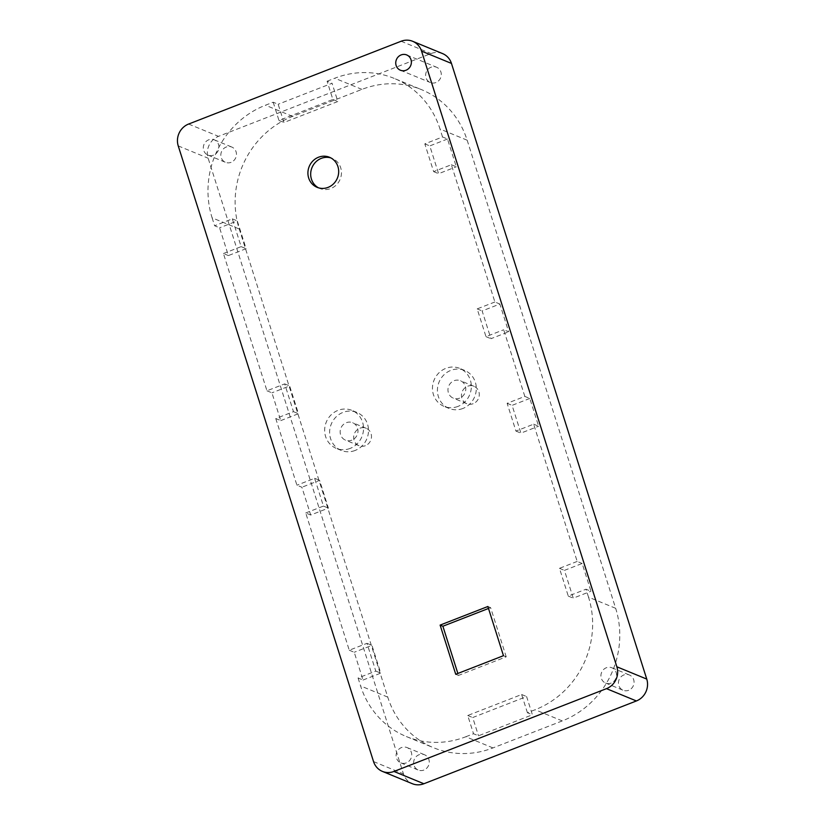 <?xml version="1.0" encoding="UTF-8"?>
<svg xmlns="http://www.w3.org/2000/svg" width="825" height="825" viewBox="0 0 825 825"><rect width="100%" height="100%" fill="white"/><g stroke="black" fill="none" stroke-linecap="round" stroke-linejoin="round"><path stroke-width="0.62" stroke-dasharray="4.12 3.09" d="M442.571 53.594A17.119 16.046 -67.6 0 0 431.032 53.553L218.512 136.352A17.119 16.046 -67.6 0 0 208.137 158.214L403.446 773.881A17.119 16.046 112.4 0 0 412.335 783.709M467.167 140.209L615.656 608.303A88.141 82.613 112.4 0 1 562.268 720.916L492.968 747.914A88.141 82.613 112.4 0 1 433.507 747.718A88.141 82.613 112.4 0 1 387.74 697.094L239.25 228.999A88.141 82.613 112.4 0 1 292.638 116.387L361.938 89.389A88.141 82.613 112.4 0 1 421.389 89.595A88.141 82.613 112.4 0 1 467.167 140.209L440.024 129.04A88.141 82.613 112.4 0 0 394.247 78.427L421.389 89.595M423.864 770.076A8.26 7.745 112.4 0 1 418.296 770.055A8.26 7.745 112.4 0 1 414.274 759.474A8.26 7.745 112.4 0 1 424.576 754.772A8.26 7.745 112.4 0 1 429.248 762.444A8.26 7.745 112.4 0 1 423.864 770.076M628.681 690.278A8.26 7.745 112.4 0 1 623.112 690.257A8.26 7.745 112.4 0 1 619.09 679.676A8.26 7.745 112.4 0 1 629.393 674.984A8.26 7.745 112.4 0 1 634.064 682.646A8.26 7.745 112.4 0 1 628.681 690.278M435.899 82.541A8.26 7.745 112.4 0 1 430.33 82.531A8.26 7.745 112.4 0 1 426.308 71.94A8.26 7.745 112.4 0 1 436.611 67.248A8.26 7.745 112.4 0 1 441.282 74.91A8.26 7.745 112.4 0 1 435.899 82.541M231.083 162.339A8.26 7.745 112.4 0 1 225.503 162.319A8.26 7.745 112.4 0 1 221.492 151.738A8.26 7.745 112.4 0 1 231.794 147.046A8.26 7.745 112.4 0 1 236.455 154.708A8.26 7.745 112.4 0 1 231.083 162.339M318.522 187.832A16.263 15.242 -67.6 0 0 319.873 188.471A16.263 15.242 -67.6 0 0 330.846 188.513A16.263 15.242 -67.6 0 0 341.437 173.487A16.263 15.242 -67.6 0 0 332.248 158.4A16.263 15.242 -67.6 0 0 330.835 157.905M503.467 655.689L506.22 656.824L458.483 675.428L457.865 673.458M455.73 674.293L458.483 675.428M487.864 606.499L490.617 607.633L506.22 656.824M488.483 608.468L490.617 607.633M239.25 228.999L212.108 217.831A88.141 82.613 112.4 0 1 265.485 105.218L273.188 102.218L278.159 104.259L283.944 122.502L337.848 101.506L332.052 83.263L278.159 104.259M212.108 217.831L214.624 225.772L219.584 227.813L228.391 255.575L246.108 248.676L237.291 220.914L219.584 227.813M266.97 390.792L271.93 392.834L280.748 420.606L275.777 418.564L293.483 411.654L284.677 383.893L266.97 390.792L223.431 253.533L228.391 255.575M275.777 418.564L296.918 485.203L301.888 487.245L310.695 515.017L328.402 508.118L319.595 480.346L301.888 487.245M349.264 650.224L354.234 652.266L363.041 680.037L358.071 677.995L375.787 671.096L366.981 643.325L349.264 650.224L305.724 512.975L310.695 515.017M358.071 677.995L360.597 685.926A88.141 82.613 112.4 0 0 406.364 736.55L433.507 747.718M273.188 102.218L278.974 120.46L332.877 99.464L327.092 81.221L332.052 83.263M327.092 81.221L334.785 78.22A88.141 82.613 112.4 0 1 394.247 78.427M492.968 747.914L465.826 736.746A88.141 82.613 112.4 0 1 406.364 736.55M465.826 736.746L473.529 733.745L478.49 735.797L532.393 714.79L526.597 696.548L472.704 717.544L478.49 735.797M615.656 608.303L588.514 597.135A88.141 82.613 112.4 0 1 535.126 709.748L527.423 712.748L532.393 714.79M588.514 597.135L585.998 589.205L590.958 591.247L582.151 563.475L564.444 570.374L573.251 598.146L590.958 591.247M533.641 424.174L538.612 426.216L529.805 398.454L524.834 396.412L507.127 403.312L515.934 431.073L533.641 424.174L577.18 561.433L582.151 563.475M524.834 396.412L503.693 329.763L508.664 331.805L499.857 304.033L482.14 310.942L490.947 338.704L508.664 331.805M451.347 164.742L456.308 166.784L447.501 139.013L442.54 136.971L424.823 143.87L433.641 171.641L451.347 164.742L494.887 301.991L499.857 304.033M442.54 136.971L440.024 129.04M406.343 762.867A8.26 7.745 112.4 0 1 400.775 762.847A8.26 7.745 112.4 0 1 396.753 752.266A8.26 7.745 112.4 0 1 407.055 747.574A8.26 7.745 112.4 0 1 411.727 755.236A8.26 7.745 112.4 0 1 406.343 762.867M611.16 683.069A8.26 7.745 112.4 0 1 605.591 683.048A8.26 7.745 112.4 0 1 601.58 672.468A8.26 7.745 112.4 0 1 611.882 667.776A8.26 7.745 112.4 0 1 616.543 675.438A8.26 7.745 112.4 0 1 611.16 683.069M213.562 155.131A8.26 7.745 112.4 0 1 207.993 155.11A8.26 7.745 112.4 0 1 203.971 144.53A8.26 7.745 112.4 0 1 214.273 139.838A8.26 7.745 112.4 0 1 218.945 147.5A8.26 7.745 112.4 0 1 213.562 155.131M223.431 253.533L241.137 246.634L232.33 218.862L214.624 225.772M305.724 512.975L323.441 506.076L314.624 478.304L296.918 485.203M527.423 712.748L521.637 694.506L467.734 715.502L473.529 733.745M577.18 561.433L559.474 568.332L568.281 596.104L585.998 589.205M494.887 301.991L477.18 308.89L485.987 336.662L503.693 329.763M350.14 448.418A20.543 19.253 112.4 0 1 336.28 448.377A20.543 19.253 112.4 0 1 326.298 422.06A20.543 19.253 112.4 0 1 351.914 410.386A20.543 19.253 112.4 0 1 363.516 429.454A20.543 19.253 112.4 0 1 350.14 448.418M457.937 406.426A20.543 19.253 112.4 0 1 444.087 406.374A20.543 19.253 112.4 0 1 434.094 380.057A20.543 19.253 112.4 0 1 459.711 368.393A20.543 19.253 112.4 0 1 471.312 387.451A20.543 19.253 112.4 0 1 457.937 406.426M363.041 680.037L380.748 673.138L371.941 645.367L354.234 652.266M375.787 671.096L380.748 673.138M366.981 643.325L371.941 645.367M323.441 506.076L328.402 508.118M314.624 478.304L319.595 480.346M280.748 420.606L298.454 413.707L289.647 385.935L271.93 392.834M293.483 411.654L298.454 413.707M284.677 383.893L289.647 385.935M241.137 246.634L246.108 248.676M232.33 218.862L237.291 220.914M332.877 99.464L337.848 101.506M278.974 120.46L283.944 122.502M521.637 694.506L526.597 696.548M467.734 715.502L472.704 717.544M447.501 139.013L429.794 145.912L438.601 173.683L456.308 166.784M424.823 143.87L429.794 145.912M433.641 171.641L438.601 173.683M477.18 308.89L482.14 310.942M485.987 336.662L490.947 338.704M529.805 398.454L512.088 405.353L520.905 433.115L538.612 426.216M507.127 403.312L512.088 405.353M515.934 431.073L520.905 433.115M559.474 568.332L564.444 570.374M568.281 596.104L573.251 598.146M355.101 450.471A20.543 19.253 112.4 0 1 341.251 450.419A20.543 19.253 112.4 0 1 331.258 424.102A20.543 19.253 112.4 0 1 356.874 412.428A20.543 19.253 112.4 0 1 368.486 431.496A20.543 19.253 112.4 0 1 355.101 450.471M462.897 408.468A20.543 19.253 112.4 0 1 449.048 408.416A20.543 19.253 112.4 0 1 439.055 382.099A20.543 19.253 112.4 0 1 464.681 370.435A20.543 19.253 112.4 0 1 476.283 389.493A20.543 19.253 112.4 0 1 462.897 408.468M351.832 440.148A9.415 8.828 112.4 0 1 345.479 440.127A9.415 8.828 112.4 0 1 340.9 428.072A9.415 8.828 112.4 0 1 352.646 422.72A9.415 8.828 112.4 0 1 357.968 431.454A9.415 8.828 112.4 0 1 351.832 440.148M459.628 398.155A9.415 8.828 112.4 0 1 453.276 398.135A9.415 8.828 112.4 0 1 448.707 386.069A9.415 8.828 112.4 0 1 460.443 380.727A9.415 8.828 112.4 0 1 465.764 389.462A9.415 8.828 112.4 0 1 459.628 398.155M365.351 445.717A9.415 8.828 112.4 0 1 358.999 445.696A9.415 8.828 112.4 0 1 354.42 433.63A9.415 8.828 112.4 0 1 366.166 428.278A9.415 8.828 112.4 0 1 371.477 437.013A9.415 8.828 112.4 0 1 365.351 445.717M473.148 403.714A9.415 8.828 112.4 0 1 466.795 403.693A9.415 8.828 112.4 0 1 462.217 391.627A9.415 8.828 112.4 0 1 473.963 386.286A9.415 8.828 112.4 0 1 479.284 395.02A9.415 8.828 112.4 0 1 473.148 403.714M401.125 41.25L431.032 53.553M188.605 124.049L218.512 136.352M178.241 145.912L208.137 158.214M373.539 761.578L403.446 773.881M292.638 116.387L265.485 105.218M387.74 697.094L360.597 685.926M361.938 89.389L334.785 78.22M562.268 720.916L535.126 709.748M400.424 70.228L430.33 82.531M406.704 54.945L436.611 67.248M332.248 158.4L329.495 157.266M319.873 188.471L317.12 187.337M400.775 762.847L418.296 770.055M407.055 747.574L424.576 754.772M605.591 683.048L623.112 690.257M611.882 667.776L629.393 674.984M207.993 155.11L225.503 162.319M214.273 139.838L231.794 147.046M356.874 412.428L351.914 410.386M341.251 450.419L336.28 448.377M464.681 370.435L459.711 368.393M449.048 408.416L444.087 406.374M366.166 428.278L352.646 422.72M358.999 445.696L345.479 440.127M473.963 386.286L460.443 380.727M466.795 403.693L453.276 398.135"/><path stroke-width="1.24" d="M412.665 41.291A17.119 16.046 -67.6 0 1 421.554 51.119L616.863 666.786A17.119 16.046 112.4 0 1 606.488 688.648L393.968 771.447A17.119 16.046 112.4 0 1 382.429 771.406A17.119 16.046 112.4 0 1 373.539 761.578L178.241 145.912A17.119 16.046 -67.6 0 1 188.605 124.049L401.125 41.25A17.119 16.046 -67.6 0 1 412.665 41.291L442.571 53.594A17.119 16.046 -67.6 0 1 451.461 63.422L646.759 679.088A17.119 16.046 112.4 0 1 636.395 700.951L423.875 783.75A17.119 16.046 112.4 0 1 412.335 783.709L382.429 771.406M405.993 70.238A8.26 7.745 112.4 0 1 400.424 70.228A8.26 7.745 112.4 0 1 396.402 59.637A8.26 7.745 112.4 0 1 406.704 54.945A8.26 7.745 112.4 0 1 411.376 62.607A8.26 7.745 112.4 0 1 405.993 70.238M328.082 187.378A16.263 15.242 -67.6 0 0 338.673 172.353A16.263 15.242 -67.6 0 0 329.495 157.266A16.263 15.242 -67.6 0 0 309.21 166.506A16.263 15.242 -67.6 0 0 317.12 187.337A16.263 15.242 -67.6 0 0 328.082 187.378M503.467 655.689L455.73 674.293L440.117 625.102L487.864 606.499L503.467 655.689M330.835 157.905A16.263 15.242 -67.6 0 0 311.974 167.64A16.263 15.242 -67.6 0 0 318.522 187.832M457.865 673.458L442.881 626.237L488.483 608.468M440.117 625.102L442.881 626.237M421.554 51.119L451.461 63.422M616.863 666.786L646.759 679.088M606.488 688.648L636.395 700.951M393.968 771.447L423.875 783.75"/></g></svg>

